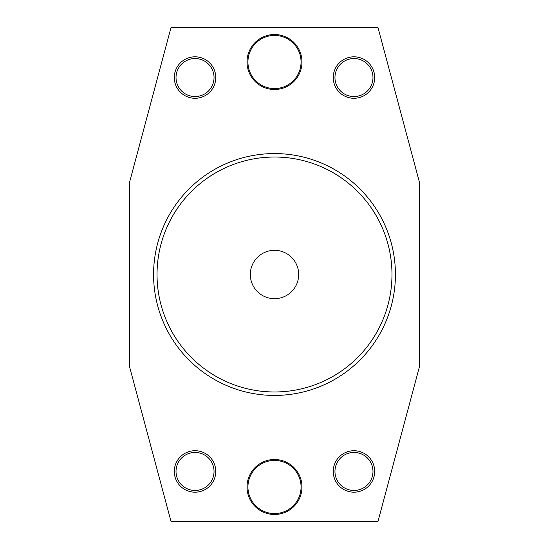 <?xml version="1.0" encoding="UTF-8"?>
<svg xmlns="http://www.w3.org/2000/svg" width="549" height="549" viewBox="0 0 549 549"><rect width="100%" height="100%" fill="white"/><g stroke="black" fill="none" stroke-linecap="round" stroke-linejoin="round"><path stroke-width="0.82" d="M395.431 274.5A120.931 120.931 0 0 1 214.035 379.229A120.931 120.931 0 0 1 214.035 169.771A120.931 120.931 0 0 1 395.431 274.5M391.979 274.5A117.479 117.479 0 0 0 215.764 172.763A117.479 117.479 0 0 0 215.764 376.237A117.479 117.479 0 0 0 391.979 274.5M250.317 274.5A24.183 24.183 0 0 1 274.5 250.317A24.183 24.183 0 0 1 298.683 274.5A24.183 24.183 0 0 1 274.5 298.683A24.183 24.183 0 0 1 250.317 274.5M377.959 521.55L171.041 521.55L129.379 366.066L129.379 182.934L171.041 27.45L377.959 27.45L419.621 182.934L419.621 366.066L377.959 521.55M214.035 471.447A19.002 19.002 0 0 0 185.528 454.991A19.002 19.002 0 0 0 185.528 487.91A19.002 19.002 0 0 0 214.035 471.447M215.764 471.447A20.732 20.732 0 0 1 184.663 489.406A20.732 20.732 0 0 1 184.663 453.495A20.732 20.732 0 0 1 215.764 471.447M247.935 62.003A26.565 26.565 0 0 0 287.786 85.006A26.565 26.565 0 0 0 287.786 39A26.565 26.565 0 0 0 247.935 62.003M247.009 62.003A27.491 27.491 0 0 1 288.246 38.197A27.491 27.491 0 0 1 288.246 85.809A27.491 27.491 0 0 1 247.009 62.003M372.977 77.553A19.002 19.002 0 0 0 344.47 61.09A19.002 19.002 0 0 0 344.47 94.009A19.002 19.002 0 0 0 372.977 77.553M374.699 77.553A20.732 20.732 0 0 1 343.605 95.505A20.732 20.732 0 0 1 343.605 59.594A20.732 20.732 0 0 1 374.699 77.553M214.035 77.553A19.002 19.002 0 0 0 185.528 61.09A19.002 19.002 0 0 0 185.528 94.009A19.002 19.002 0 0 0 214.035 77.553M215.764 77.553A20.732 20.732 0 0 1 184.663 95.505A20.732 20.732 0 0 1 184.663 59.594A20.732 20.732 0 0 1 215.764 77.553M372.977 471.447A19.002 19.002 0 0 0 344.47 454.991A19.002 19.002 0 0 0 344.47 487.91A19.002 19.002 0 0 0 372.977 471.447M374.699 471.447A20.732 20.732 0 0 1 343.605 489.406A20.732 20.732 0 0 1 343.605 453.495A20.732 20.732 0 0 1 374.699 471.447M301.065 486.997A26.565 26.565 0 0 0 261.214 463.994A26.565 26.565 0 0 0 261.214 510A26.565 26.565 0 0 0 301.065 486.997M301.991 486.997A27.491 27.491 0 0 1 260.754 510.803A27.491 27.491 0 0 1 260.754 463.191A27.491 27.491 0 0 1 301.991 486.997"/></g></svg>
